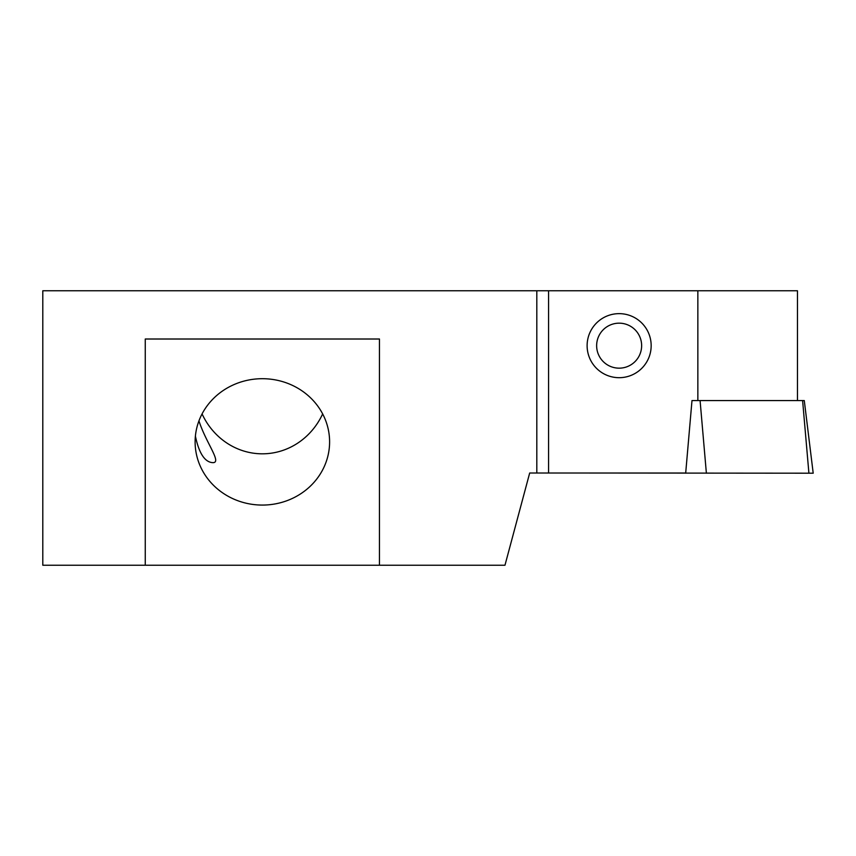 <?xml version="1.0" encoding="UTF-8"?>
<svg xmlns="http://www.w3.org/2000/svg" width="856" height="856" viewBox="0 0 856 856"><rect width="100%" height="100%" fill="white"/><g stroke="black" fill="none" stroke-linecap="round" stroke-linejoin="round"><path stroke-width="1.28" d="M578.891 473.015L813.2 473.197L804.276 400.555L802.607 400.555L808.909 473.197M685.677 473.197L691.99 400.555L802.607 400.555M322.659 413.919A71.551 67.239 90 0 1 262.364 453.819A71.551 67.239 90 0 1 202.059 413.919M145.263 565.228L379.454 565.228L379.454 339.008L145.263 339.008L145.263 565.228L42.8 565.228L42.8 290.773L797.471 290.773L797.471 400.555M379.454 565.228L504.976 565.228L529.682 473.015L536.808 473.015L536.808 290.773M685.699 473.015L536.808 473.015M548.578 473.015L548.578 290.773M619.145 377.689A32.014 32.014 0 0 1 591.41 329.656A32.014 32.014 0 0 1 646.869 329.656A32.014 32.014 0 0 1 619.145 377.689M697.854 400.555L697.854 290.773M262.364 505.072A67.239 63.184 0 0 1 195.114 441.889A67.239 63.184 0 0 1 232.361 385.339A67.239 63.184 0 0 1 329.603 441.889A67.239 63.184 0 0 1 262.364 505.072M198.945 420.874C206.125 443.194 222.153 462.764 212.866 462.657C204.873 462.261 199.041 453.423 195.393 436.143M619.145 323.172A22.491 22.491 0 0 0 596.643 345.664A22.491 22.491 0 0 0 619.145 368.166A22.491 22.491 0 0 0 641.636 345.664A22.491 22.491 0 0 0 619.145 323.172M700.08 400.555L706.382 473.197"/></g></svg>
